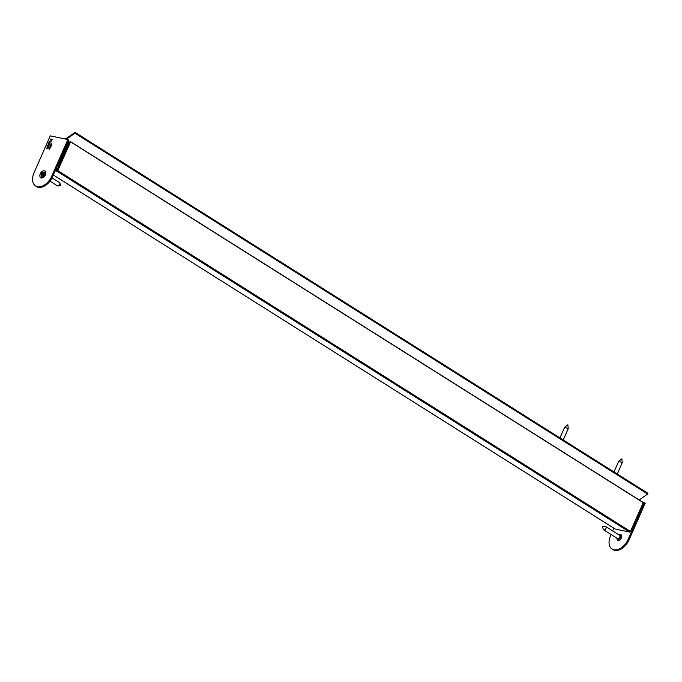 <?xml version="1.0" encoding="UTF-8"?>
<svg xmlns="http://www.w3.org/2000/svg" width="682" height="682" viewBox="0 0 682 682"><rect width="100%" height="100%" fill="white"/><g stroke="black" fill="none" stroke-linecap="round" stroke-linejoin="round"><path stroke-width="1.02" d="M615.045 528.917A0.767 0.486 -57.8 0 0 615.232 529.036L53.341 175.001L615.121 528.993M57.791 164.908L59.368 165.24L59.939 163.961L59.053 163.774L59.232 163.109L60.323 163.177L69.905 141.711L70.604 141.865L57.765 170.628A0.767 0.486 122.2 0 1 56.964 171.216L55.174 170.841M70.604 141.711L643.271 502.54L630.449 531.466A0.767 0.486 122.2 0 1 629.648 532.054L615.232 529.036M56.845 168.522L57.228 167.925L58.106 168.104L58.933 166.229L57.356 165.897M55.395 170.347L57.194 170.176M56.99 168.198L56.478 167.883M67.944 142.521L67.211 143.561M65.31 139.009L75.097 132.393L74.969 133.203L647.653 494.049L639.187 499.966M647.627 493.214L647.653 494.049M59.121 161.907L60.485 162.802M60.101 160.415L59.982 159.938M68.243 141.225A22.608 14.262 122.2 0 1 68.584 141.387A1.1 0.691 122.2 0 1 68.771 142.495L60.869 161.344L60.169 161.199L65.642 148.369L60.169 160.432M68.669 142.734L69.274 143.118M74.969 133.203L66.359 139.23M40.016 176.715A3.981 2.506 -57.8 0 0 43.384 177.456A3.981 2.506 -57.8 0 0 45.447 174.942A3.981 2.506 -57.8 0 0 45.856 173.535A3.981 2.506 -57.8 0 0 43.725 170.815M51.031 142.026L49.266 141.66L51.031 142.026M48.388 143.655L49.454 142.078L49.658 143.348L50.025 142.231L49.462 143.757L48.388 143.655M46.743 148.258L47.714 147.866L48.115 148.54L46.743 148.258M49.539 147.875L49.999 146.962L49.598 147.721L50.374 147.21L50.468 147.679L49.974 148.054L50.315 147.363L49.539 147.875L49.539 147.414M50.758 146.997L49.88 146.366L50.758 146.997M50.928 145.701L50.494 144.976L51.585 145.13L50.639 145.138L51.193 145.999L50.306 145.871L50.886 146.707L50.101 145.871L51.141 145.837L50.417 145.147M50.971 144.644L51.423 143.732L51.022 144.482L51.798 143.979L51.9 144.448L51.38 144.814L51.738 144.132L50.971 144.644L50.86 144.115L51.201 144.593M49.044 149.008L49.496 148.096L49.095 148.855L49.871 148.344L49.974 148.812L49.471 149.188L49.812 148.497L49.044 149.008L49.044 148.548M51.687 176.246L67.876 139.546L50.289 135.863L34.1 172.572A13.717 8.653 -57.8 0 0 35.583 186.007A13.717 8.653 -57.8 0 0 51.687 176.246L52.548 176.791A13.717 8.653 -57.8 0 1 36.444 186.553L35.583 186.007M47.297 147.653L47.263 146.792L48.286 146.076L48.379 146.911L47.356 147.585L47.885 146.246L47.075 147.517L47.041 146.656L48.277 146.016M48.789 144.465L48.098 144.32L49.522 144.269L48.601 145.65L47.595 145.462L49.002 145.01L48.789 144.465L49.172 145.121M50.826 141.225L50.954 139.622L50.391 139.128L52.147 139.495L50.698 141.174M67.876 139.546L68.737 140.091L52.548 176.791M49.257 149.145L49.155 148.616M51.184 144.78L51.082 144.252M50.715 145.113L51.534 145.223M50.911 146.647L50.101 145.871M50.4 145.82L51.141 145.837M50.101 146.502L50.818 146.86M49.76 148.011L49.65 147.483M46.547 148.403L47.612 148.088M48.303 146.425L48.396 147.005L48.183 146.349M48.354 146.98L48.09 146.289L47.646 147.303L48.115 147.363M48.09 147.346L48.09 146.289M48.456 144.141L49.488 144.354M47.953 145.275L49.215 145.147L49.002 144.601L49.215 145.147M48.942 143.408L49.675 142.214M49.002 142.709L48.968 143.237L49.326 142.393L48.831 142.589M50.084 143.169L49.863 142.547M48.968 143.237L49.411 143.476L49.385 142.436M49.624 141.481L51.133 141.796M50.604 139.264L52.113 139.58M51.048 141.362L50.903 140.364M51.96 139.904L51.159 139.665L50.894 140.262L50.98 140.876L51.107 140.398L51.602 140.807M51.559 140.773L51.789 139.801M50.894 140.262L51.389 140.671M56.342 168.207L58.047 169.281L57.117 170.168M55.907 169.196L57.612 170.27M619.401 535.199A3.205 2.02 122.2 0 1 621.268 534.876M619.043 534.969A3.205 2.02 122.2 0 1 621.097 534.748A3.205 2.02 122.2 0 1 621.447 537.885A3.205 2.02 122.2 0 1 617.679 540.17A3.205 2.02 122.2 0 1 616.997 538.217M629.051 539.846L628.182 539.3L644.371 502.6L645.232 503.137L629.051 539.846A13.717 8.653 122.2 0 1 612.939 549.607L612.078 549.061A13.717 8.653 122.2 0 1 610.595 535.617L611.089 534.5M628.182 539.3A13.717 8.653 122.2 0 1 612.078 549.061M613.868 528.2L612.658 530.946M644.371 502.6L642.862 502.276M617.866 540.272A3.205 2.02 122.2 0 1 617.355 538.448M605.173 526.47A1.918 1.211 122.2 0 1 605.735 526.589A1.918 1.211 122.2 0 1 605.94 528.465A1.918 1.211 122.2 0 1 603.689 529.837A1.918 1.211 122.2 0 1 603.34 529.377L602.402 526.76L605.173 526.47M605.735 526.589L619.597 535.31A2.123 1.338 122.2 0 1 620.398 537.518A2.123 1.338 122.2 0 1 618.872 539.078A2.123 1.338 122.2 0 1 617.525 538.558M49.982 181.139L57.416 185.828A1.918 1.211 -57.8 0 0 57.97 185.939A1.918 1.211 -57.8 0 0 59.743 184.276A1.918 1.211 -57.8 0 0 59.811 183.032A1.918 1.211 -57.8 0 0 59.462 182.58L52.028 177.891M40.818 177.627A3.836 2.421 -57.8 0 0 40.937 177.712A3.836 2.421 -57.8 0 0 43.418 177.431M40.119 174.157A3.836 2.421 -57.8 0 0 40.681 177.55A3.836 2.421 -57.8 0 0 45.344 174.447A3.836 2.421 -57.8 0 0 44.782 171.054A3.836 2.421 -57.8 0 0 40.119 174.157M45.847 173.578A3.836 2.421 -57.8 0 0 45.029 171.216A3.836 2.421 -57.8 0 0 44.901 171.139M41.065 174.72L42.045 174.703L40.963 175.837L42.156 175.001L41.645 176.28L42.386 176.323L42.787 175.035L43.35 175.965L43.119 174.754L44.04 174.89L44.407 173.893L43.418 173.91L44.501 172.776L43.307 173.603L43.819 172.333L43.077 172.29L42.676 173.569L42.114 172.64L42.352 173.85L41.423 173.722L41.065 174.72M43.23 173.919L43.341 174.473L42.241 174.822M42.412 174.345L41.423 173.722M43.264 174.498L42.275 173.876M43.341 174.473L42.352 173.85M43.716 174.098L42.676 173.569M43.716 174.115L42.727 173.492M43.674 172.665L43.077 172.29M43.222 175.308L42.787 175.035M42.659 175.402L42.148 175.086M42.676 175.334L42.156 175.001M42.736 175.138L42.045 174.703M564.73 427.12L567.859 424.758L568.225 428.663L564.705 427.145L559.965 437.895M617.278 474.007L622.248 462.703L618.753 461.16L613.988 471.944M58.95 165.155L57.961 164.532L58.959 165.155M58.601 165.078L57.91 164.643M59.811 164.243L59.053 163.774L59.803 164.251M643.288 502.702L70.604 141.865M630.449 531.466L57.765 170.628M629.648 532.054L56.964 171.216M75.216 132.649L647.9 493.487M59.47 161.105L60.851 161.975M59.522 160.986L60.135 161.37M68.771 142.495L69.376 142.879M75.191 132.53L647.874 493.367M58.55 163.186L59.061 163.51M58.592 163.1L59.095 163.416M58.754 162.734L59.266 163.058M619.563 535.293A1.918 1.211 122.2 0 1 619.768 537.177A1.918 1.211 122.2 0 1 617.508 538.541L617.508 538.499M643.271 502.54L70.587 141.703M75.097 132.393L647.781 493.231M58.55 163.194L59.053 163.518M603.689 529.837L617.508 538.541M59.811 183.032L60.741 185.649L57.97 185.939M568.217 428.697L563.247 439.967M622.248 462.703L621.882 458.807L618.753 461.16"/></g></svg>
